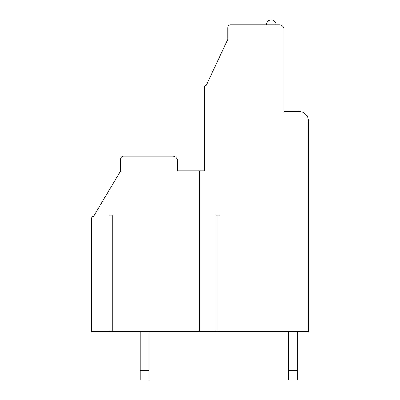 <?xml version="1.0" encoding="UTF-8"?>
<svg xmlns="http://www.w3.org/2000/svg" width="400" height="400" viewBox="0 0 400 400"><rect width="100%" height="100%" fill="white"/><g stroke="black" fill="none" stroke-linecap="round" stroke-linejoin="round"><path stroke-width="0.6" d="M109.125 331.35L308.485 331.35L308.485 121.19A9.73 9.73 0 0 0 298.755 111.46L284.16 111.46L284.16 29.73A4.865 4.865 0 0 0 279.295 24.865L230.65 24.865A2.92 2.92 0 0 0 227.73 27.785L227.73 39.46L206.325 85.19A1.945 1.945 0 0 0 204.38 87.135L204.38 170.81L177.62 170.81L177.62 161.08A4.865 4.865 0 0 0 172.755 156.215L123.62 156.215A2.92 2.92 0 0 0 120.705 159.135L120.705 170.81L93.46 216.54A1.945 1.945 0 0 0 91.515 218.485L91.515 331.35L109.125 331.35L109.125 215.08L112.82 215.08L109.125 215.08M219.85 331.35L219.85 215.08L216.15 215.08L219.85 215.08M216.15 331.35L216.15 215.08M199.515 331.35L199.515 170.81M112.82 331.35L112.82 215.08M204.38 170.81L204.38 114.38M266.355 24.865A4.865 4.865 0 0 1 271.22 20A4.865 4.865 0 0 1 276.085 24.865M288.54 331.35L288.54 370.27L297.295 370.27L297.295 331.35M297.295 370.27L297.295 380L288.54 380L288.54 370.27M140.26 331.35L140.26 370.27L149.015 370.27L149.015 331.35M149.015 370.27L149.015 380L140.26 380L140.26 370.27"/></g></svg>

